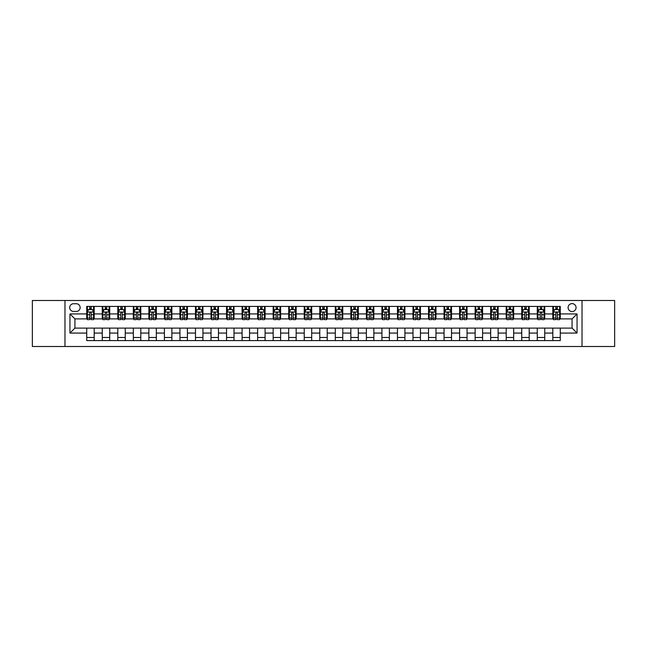 <?xml version="1.0" encoding="UTF-8"?>
<svg xmlns="http://www.w3.org/2000/svg" width="647" height="647" viewBox="0 0 647 647"><rect width="100%" height="100%" fill="white"/><g stroke="black" fill="none" stroke-linecap="round" stroke-linejoin="round"><path stroke-width="0.97" d="M572.077 303.613A3.979 3.979 0 0 0 568.106 307.592A3.979 3.979 0 0 0 572.077 311.571A3.979 3.979 0 0 0 576.056 307.592A3.979 3.979 0 0 0 572.077 303.613M582.025 346.493L614.65 346.493L614.65 300.507L582.025 300.507L582.025 346.493L64.975 346.493L64.975 300.507L32.35 300.507L32.35 346.493L64.975 346.493M73.556 311.442L76.289 311.442A3.85 3.85 0 0 0 80.139 307.592A3.85 3.85 0 0 0 76.289 303.734L73.556 303.734A3.85 3.85 0 0 0 69.698 307.592A3.85 3.85 0 0 0 73.556 311.442M582.025 300.507L64.975 300.507M86.73 333.068L69.949 333.068L69.949 313.932L86.73 313.932L86.73 318.898L74.923 318.898L74.923 328.102L86.73 328.102L86.73 340.589L560.27 340.589L560.27 328.102L572.077 328.102L572.077 318.898L560.27 318.898L560.27 313.932L577.051 313.932L577.051 333.068L560.27 333.068M560.27 313.932L560.27 306.411L86.73 306.411L86.73 313.932M552.813 306.411L552.813 318.898L553.436 318.898M555.797 318.898L557.293 318.898M559.655 318.898L560.27 318.898M552.813 318.898L544.119 318.898M537.277 306.411L537.277 318.898L537.9 318.898M540.261 318.898L541.757 318.898M537.277 318.898L528.583 318.898M521.741 306.411L521.741 318.898L522.364 318.898M524.725 318.898L526.221 318.898M521.741 318.898L513.039 318.898M506.205 306.411L506.205 318.898L506.827 318.898M509.189 318.898L510.685 318.898M506.205 318.898L497.503 318.898M490.669 306.411L490.669 318.898L491.291 318.898M493.653 318.898L495.141 318.898M490.669 318.898L481.966 318.898M475.133 306.411L475.133 318.898L475.755 318.898M478.117 318.898L479.605 318.898M475.133 318.898L466.43 318.898M459.596 306.411L459.596 318.898L460.219 318.898M462.581 318.898L464.069 318.898M459.596 318.898L450.894 318.898M444.06 306.411L444.06 318.898L444.683 318.898M447.045 318.898L448.533 318.898M444.06 318.898L435.358 318.898M428.524 306.411L428.524 318.898L429.147 318.898M431.509 318.898L432.997 318.898M428.524 318.898L419.822 318.898M412.988 306.411L412.988 318.898L413.611 318.898M415.972 318.898L417.461 318.898M412.988 318.898L404.286 318.898M397.452 306.411L397.452 318.898L398.075 318.898M400.436 318.898L401.924 318.898M397.452 318.898L388.75 318.898M381.916 306.411L381.916 318.898L382.539 318.898M384.9 318.898L386.388 318.898M381.916 318.898L373.214 318.898M366.38 306.411L366.38 318.898L367.003 318.898M369.364 318.898L370.852 318.898M366.38 318.898L357.678 318.898M350.844 306.411L350.844 318.898L351.467 318.898M353.828 318.898L355.316 318.898M350.844 318.898L342.142 318.898M335.308 306.411L335.308 318.898L335.93 318.898M338.292 318.898L339.78 318.898M335.308 318.898L326.606 318.898M319.772 306.411L319.772 318.898L320.394 318.898M322.756 318.898L324.244 318.898M319.772 318.898L311.07 318.898M304.236 306.411L304.236 318.898L304.858 318.898M307.22 318.898L308.708 318.898M304.236 318.898L295.533 318.898M288.699 306.411L288.699 318.898L289.322 318.898M291.684 318.898L293.172 318.898M288.699 318.898L279.997 318.898M273.163 306.411L273.163 318.898L273.786 318.898M276.148 318.898L277.636 318.898M273.163 318.898L264.461 318.898M257.627 306.411L257.627 318.898L258.25 318.898M260.612 318.898L262.1 318.898M257.627 318.898L248.925 318.898M242.091 306.411L242.091 318.898L242.714 318.898M245.076 318.898L246.564 318.898M242.091 318.898L233.389 318.898M226.555 306.411L226.555 318.898L227.178 318.898M229.539 318.898L231.028 318.898M226.555 318.898L217.853 318.898M211.019 306.411L211.019 318.898L211.642 318.898M214.003 318.898L215.491 318.898M211.019 318.898L202.317 318.898M195.483 306.411L195.483 318.898L196.106 318.898M198.467 318.898L199.955 318.898M195.483 318.898L186.781 318.898M179.947 306.411L179.947 318.898L180.57 318.898M182.931 318.898L184.419 318.898M179.947 318.898L171.245 318.898M164.411 306.411L164.411 318.898L165.034 318.898M167.395 318.898L168.883 318.898M164.411 318.898L155.709 318.898M148.875 306.411L148.875 318.898L149.497 318.898M151.859 318.898L153.347 318.898M148.875 318.898L140.173 318.898M133.339 306.411L133.339 318.898L133.961 318.898M136.315 318.898L137.811 318.898M133.339 318.898L124.636 318.898M117.803 306.411L117.803 318.898L118.417 318.898M120.779 318.898L122.275 318.898M117.803 318.898L109.1 318.898M102.266 306.411L102.266 318.898L102.881 318.898M105.243 318.898L106.739 318.898M102.266 318.898L93.564 318.898M86.73 318.898L87.345 318.898M89.707 318.898L91.203 318.898M86.73 328.102L94.187 328.102L94.187 340.589M560.27 328.102L94.187 328.102M94.187 306.411L94.187 318.898M86.73 309.517L87.345 309.517M89.707 309.517L91.203 309.517M93.564 309.517L94.187 309.517M86.73 337.483L94.187 337.483M102.266 328.102L102.266 340.589M109.723 306.411L109.723 318.898M102.266 309.517L102.881 309.517M105.243 309.517L106.739 309.517M109.1 309.517L109.723 309.517M109.723 328.102L109.723 340.589M102.266 337.483L109.723 337.483M117.803 328.102L117.803 340.589M125.259 328.102L125.259 340.589M117.803 337.483L125.259 337.483M125.259 306.411L125.259 318.898M117.803 309.517L118.417 309.517M120.779 309.517L122.275 309.517M124.636 309.517L125.259 309.517M133.339 328.102L133.339 340.589M140.795 328.102L140.795 340.589M133.339 337.483L140.795 337.483M140.795 306.411L140.795 318.898M133.339 309.517L133.961 309.517M136.315 309.517L137.811 309.517M140.173 309.517L140.795 309.517M148.875 328.102L148.875 340.589M156.331 328.102L156.331 340.589M148.875 337.483L156.331 337.483M156.331 306.411L156.331 318.898M148.875 309.517L149.497 309.517M151.859 309.517L153.347 309.517M155.709 309.517L156.331 309.517M164.411 328.102L164.411 340.589M171.867 328.102L171.867 340.589M164.411 337.483L171.867 337.483M171.867 306.411L171.867 318.898M164.411 309.517L165.034 309.517M167.395 309.517L168.883 309.517M171.245 309.517L171.867 309.517M179.947 328.102L179.947 340.589M187.404 328.102L187.404 340.589M179.947 337.483L187.404 337.483M187.404 306.411L187.404 318.898M179.947 309.517L180.57 309.517M182.931 309.517L184.419 309.517M186.781 309.517L187.404 309.517M195.483 328.102L195.483 340.589M202.94 328.102L202.94 340.589M195.483 337.483L202.94 337.483M202.94 306.411L202.94 318.898M195.483 309.517L196.106 309.517M198.467 309.517L199.955 309.517M202.317 309.517L202.94 309.517M211.019 328.102L211.019 340.589M218.476 328.102L218.476 340.589M211.019 337.483L218.476 337.483M218.476 306.411L218.476 318.898M211.019 309.517L211.642 309.517M214.003 309.517L215.491 309.517M217.853 309.517L218.476 309.517M226.555 328.102L226.555 340.589M234.012 328.102L234.012 340.589M226.555 337.483L234.012 337.483M234.012 306.411L234.012 318.898M226.555 309.517L227.178 309.517M229.539 309.517L231.028 309.517M233.389 309.517L234.012 309.517M242.091 328.102L242.091 340.589M249.548 328.102L249.548 340.589M242.091 337.483L249.548 337.483M249.548 306.411L249.548 318.898M242.091 309.517L242.714 309.517M245.076 309.517L246.564 309.517M248.925 309.517L249.548 309.517M257.627 328.102L257.627 340.589M265.084 328.102L265.084 340.589M257.627 337.483L265.084 337.483M265.084 306.411L265.084 318.898M257.627 309.517L258.25 309.517M260.612 309.517L262.1 309.517M264.461 309.517L265.084 309.517M273.163 328.102L273.163 340.589M280.62 328.102L280.62 340.589M273.163 337.483L280.62 337.483M280.62 306.411L280.62 318.898M273.163 309.517L273.786 309.517M276.148 309.517L277.636 309.517M279.997 309.517L280.62 309.517M288.699 328.102L288.699 340.589M296.156 328.102L296.156 340.589M288.699 337.483L296.156 337.483M296.156 306.411L296.156 318.898M288.699 309.517L289.322 309.517M291.684 309.517L293.172 309.517M295.533 309.517L296.156 309.517M304.236 328.102L304.236 340.589M311.692 328.102L311.692 340.589M304.236 337.483L311.692 337.483M311.692 306.411L311.692 318.898M304.236 309.517L304.858 309.517M307.22 309.517L308.708 309.517M311.07 309.517L311.692 309.517M319.772 328.102L319.772 340.589M327.228 328.102L327.228 340.589M319.772 337.483L327.228 337.483M327.228 306.411L327.228 318.898M319.772 309.517L320.394 309.517M322.756 309.517L324.244 309.517M326.606 309.517L327.228 309.517M335.308 328.102L335.308 340.589M342.764 328.102L342.764 340.589M335.308 337.483L342.764 337.483M342.764 306.411L342.764 318.898M335.308 309.517L335.93 309.517M338.292 309.517L339.78 309.517M342.142 309.517L342.764 309.517M350.844 328.102L350.844 340.589M358.301 328.102L358.301 340.589M350.844 337.483L358.301 337.483M358.301 306.411L358.301 318.898M350.844 309.517L351.467 309.517M353.828 309.517L355.316 309.517M357.678 309.517L358.301 309.517M366.38 328.102L366.38 340.589M373.837 328.102L373.837 340.589M366.38 337.483L373.837 337.483M373.837 306.411L373.837 318.898M366.38 309.517L367.003 309.517M369.364 309.517L370.852 309.517M373.214 309.517L373.837 309.517M381.916 328.102L381.916 340.589M389.373 328.102L389.373 340.589M381.916 337.483L389.373 337.483M389.373 306.411L389.373 318.898M381.916 309.517L382.539 309.517M384.9 309.517L386.388 309.517M388.75 309.517L389.373 309.517M397.452 328.102L397.452 340.589M404.909 328.102L404.909 340.589M397.452 337.483L404.909 337.483M404.909 306.411L404.909 318.898M397.452 309.517L398.075 309.517M400.436 309.517L401.924 309.517M404.286 309.517L404.909 309.517M412.988 328.102L412.988 340.589M420.445 328.102L420.445 340.589M412.988 337.483L420.445 337.483M420.445 306.411L420.445 318.898M412.988 309.517L413.611 309.517M415.972 309.517L417.461 309.517M419.822 309.517L420.445 309.517M428.524 328.102L428.524 340.589M435.981 328.102L435.981 340.589M428.524 337.483L435.981 337.483M435.981 306.411L435.981 318.898M428.524 309.517L429.147 309.517M431.509 309.517L432.997 309.517M435.358 309.517L435.981 309.517M444.06 328.102L444.06 340.589M451.517 328.102L451.517 340.589M444.06 337.483L451.517 337.483M451.517 306.411L451.517 318.898M444.06 309.517L444.683 309.517M447.045 309.517L448.533 309.517M450.894 309.517L451.517 309.517M459.596 328.102L459.596 340.589M467.053 328.102L467.053 340.589M459.596 337.483L467.053 337.483M467.053 306.411L467.053 318.898M459.596 309.517L460.219 309.517M462.581 309.517L464.069 309.517M466.43 309.517L467.053 309.517M475.133 328.102L475.133 340.589M482.589 328.102L482.589 340.589M475.133 337.483L482.589 337.483M482.589 306.411L482.589 318.898M475.133 309.517L475.755 309.517M478.117 309.517L479.605 309.517M481.966 309.517L482.589 309.517M490.669 328.102L490.669 340.589M498.125 328.102L498.125 340.589M490.669 337.483L498.125 337.483M498.125 306.411L498.125 318.898M490.669 309.517L491.291 309.517M493.653 309.517L495.141 309.517M497.503 309.517L498.125 309.517M506.205 328.102L506.205 340.589M513.661 328.102L513.661 340.589M506.205 337.483L513.661 337.483M513.661 306.411L513.661 318.898M506.205 309.517L506.827 309.517M509.189 309.517L510.685 309.517M513.039 309.517L513.661 309.517M521.741 328.102L521.741 340.589M529.197 328.102L529.197 340.589M521.741 337.483L529.197 337.483M529.197 306.411L529.197 318.898M521.741 309.517L522.364 309.517M524.725 309.517L526.221 309.517M528.583 309.517L529.197 309.517M537.277 328.102L537.277 340.589M544.734 328.102L544.734 340.589M537.277 337.483L544.734 337.483M544.734 306.411L544.734 318.898M537.277 309.517L537.9 309.517M540.261 309.517L541.757 309.517M544.119 309.517L544.734 309.517M552.813 328.102L552.813 340.589M552.813 337.483L560.27 337.483M552.813 309.517L553.436 309.517M555.797 309.517L557.293 309.517M559.655 309.517L560.27 309.517M74.923 318.898L69.949 313.932M74.923 328.102L69.949 333.068M577.051 313.932L572.077 318.898M577.051 333.068L572.077 328.102M91.203 308.029L89.707 308.029M93.564 318.089L91.203 318.089L91.203 319.65L93.564 319.65L93.564 312.064L92.319 309.581L88.59 309.581L87.345 312.064L87.345 319.65L89.707 319.65L89.707 318.089L87.345 318.089M87.345 312.064L87.345 306.411M93.564 312.064L93.564 306.411M89.707 309.581L89.707 306.411M91.203 306.411L91.203 309.581M91.203 318.089L91.203 312.994C90.701 312.04 90.208 312.04 89.707 312.994L89.707 318.089M106.739 308.029L105.243 308.029M109.1 318.089L106.739 318.089L106.739 319.65L109.1 319.65L109.1 312.064L107.855 309.581L104.127 309.581L102.881 312.064L102.881 319.65L105.243 319.65L105.243 318.089L102.881 318.089M102.881 312.064L102.881 306.411M109.1 312.064L109.1 306.411M105.243 309.581L105.243 306.411M106.739 306.411L106.739 309.581M106.739 318.089L106.739 312.994C106.237 312.04 105.744 312.04 105.243 312.994L105.243 318.089M122.275 308.029L120.779 308.029M124.636 318.089L122.275 318.089L122.275 319.65L124.636 319.65L124.636 312.064L123.391 309.581L119.663 309.581L118.417 312.064L118.417 319.65L120.779 319.65L120.779 318.089L118.417 318.089M118.417 312.064L118.417 306.411M124.636 312.064L124.636 306.411M120.779 309.581L120.779 306.411M122.275 306.411L122.275 309.581M122.275 318.089L122.275 312.994C121.782 312.04 121.28 312.04 120.779 312.994L120.779 318.089M137.811 308.029L136.315 308.029M140.173 318.089L137.811 318.089L137.811 319.65L140.173 319.65L140.173 312.064L138.927 309.581L135.199 309.581L133.961 312.064L133.961 319.65L136.315 319.65L136.315 318.089L133.961 318.089M133.961 312.064L133.961 306.411M140.173 312.064L140.173 306.411M136.315 309.581L136.315 306.411M137.811 306.411L137.811 309.581M137.811 318.089L137.811 312.994C137.318 312.04 136.816 312.04 136.315 312.994L136.315 318.089M153.347 308.029L151.859 308.029M155.709 318.089L153.347 318.089L153.347 319.65L155.709 319.65L155.709 312.064L154.463 309.581L150.735 309.581L149.497 312.064L149.497 319.65L151.859 319.65L151.859 318.089L149.497 318.089M149.497 312.064L149.497 306.411M155.709 312.064L155.709 306.411M151.859 309.581L151.859 306.411M153.347 306.411L153.347 309.581M153.347 318.089L153.347 312.994C152.854 312.04 152.352 312.04 151.859 312.994L151.859 318.089M168.883 308.029L167.395 308.029M171.245 318.089L168.883 318.089L168.883 319.65L171.245 319.65L171.245 312.064L169.999 309.581L166.271 309.581L165.034 312.064L165.034 319.65L167.395 319.65L167.395 318.089L165.034 318.089M165.034 312.064L165.034 306.411M171.245 312.064L171.245 306.411M167.395 309.581L167.395 306.411M168.883 306.411L168.883 309.581M168.883 318.089L168.883 312.994C168.39 312.04 167.888 312.04 167.395 312.994L167.395 318.089M184.419 308.029L182.931 308.029M186.781 318.089L184.419 318.089L184.419 319.65L186.781 319.65L186.781 312.064L185.535 309.581L181.807 309.581L180.57 312.064L180.57 319.65L182.931 319.65L182.931 318.089L180.57 318.089M180.57 312.064L180.57 306.411M186.781 312.064L186.781 306.411M182.931 309.581L182.931 306.411M184.419 306.411L184.419 309.581M184.419 318.089L184.419 312.994C183.926 312.04 183.424 312.04 182.931 312.994L182.931 318.089M199.955 308.029L198.467 308.029M202.317 318.089L199.955 318.089L199.955 319.65L202.317 319.65L202.317 312.064L201.071 309.581L197.343 309.581L196.106 312.064L196.106 319.65L198.467 319.65L198.467 318.089L196.106 318.089M196.106 312.064L196.106 306.411M202.317 312.064L202.317 306.411M198.467 309.581L198.467 306.411M199.955 306.411L199.955 309.581M199.955 318.089L199.955 312.994C199.462 312.04 198.961 312.04 198.467 312.994L198.467 318.089M215.491 308.029L214.003 308.029M217.853 318.089L215.491 318.089L215.491 319.65L217.853 319.65L217.853 312.064L216.608 309.581L212.879 309.581L211.642 312.064L211.642 319.65L214.003 319.65L214.003 318.089L211.642 318.089M211.642 312.064L211.642 306.411M217.853 312.064L217.853 306.411M214.003 309.581L214.003 306.411M215.491 306.411L215.491 309.581M215.491 318.089L215.491 312.994C214.998 312.04 214.497 312.04 214.003 312.994L214.003 318.089M231.028 308.029L229.539 308.029M233.389 318.089L231.028 318.089L231.028 319.65L233.389 319.65L233.389 312.064L232.144 309.581L228.415 309.581L227.178 312.064L227.178 319.65L229.539 319.65L229.539 318.089L227.178 318.089M227.178 312.064L227.178 306.411M233.389 312.064L233.389 306.411M229.539 309.581L229.539 306.411M231.028 306.411L231.028 309.581M231.028 318.089L231.028 312.994C230.534 312.04 230.033 312.04 229.539 312.994L229.539 318.089M246.564 308.029L245.076 308.029M248.925 318.089L246.564 318.089L246.564 319.65L248.925 319.65L248.925 312.064L247.68 309.581L243.951 309.581L242.714 312.064L242.714 319.65L245.076 319.65L245.076 318.089L242.714 318.089M242.714 312.064L242.714 306.411M248.925 312.064L248.925 306.411M245.076 309.581L245.076 306.411M246.564 306.411L246.564 309.581M246.564 318.089L246.564 312.994C246.07 312.04 245.569 312.04 245.076 312.994L245.076 318.089M262.1 308.029L260.612 308.029M264.461 318.089L262.1 318.089L262.1 319.65L264.461 319.65L264.461 312.064L263.216 309.581L259.487 309.581L258.25 312.064L258.25 319.65L260.612 319.65L260.612 318.089L258.25 318.089M258.25 312.064L258.25 306.411M264.461 312.064L264.461 306.411M260.612 309.581L260.612 306.411M262.1 306.411L262.1 309.581M262.1 318.089L262.1 312.994C261.606 312.04 261.105 312.04 260.612 312.994L260.612 318.089M277.636 308.029L276.148 308.029M279.997 318.089L277.636 318.089L277.636 319.65L279.997 319.65L279.997 312.064L278.752 309.581L275.024 309.581L273.786 312.064L273.786 319.65L276.148 319.65L276.148 318.089L273.786 318.089M273.786 312.064L273.786 306.411M279.997 312.064L279.997 306.411M276.148 309.581L276.148 306.411M277.636 306.411L277.636 309.581M277.636 318.089L277.636 312.994C277.142 312.04 276.641 312.04 276.148 312.994L276.148 318.089M293.172 308.029L291.684 308.029M295.533 318.089L293.172 318.089L293.172 319.65L295.533 319.65L295.533 312.064L294.288 309.581L290.56 309.581L289.322 312.064L289.322 319.65L291.684 319.65L291.684 318.089L289.322 318.089M289.322 312.064L289.322 306.411M295.533 312.064L295.533 306.411M291.684 309.581L291.684 306.411M293.172 306.411L293.172 309.581M293.172 318.089L293.172 312.994C292.679 312.04 292.177 312.04 291.684 312.994L291.684 318.089M308.708 308.029L307.22 308.029M311.07 318.089L308.708 318.089L308.708 319.65L311.07 319.65L311.07 312.064L309.824 309.581L306.096 309.581L304.858 312.064L304.858 319.65L307.22 319.65L307.22 318.089L304.858 318.089M304.858 312.064L304.858 306.411M311.07 312.064L311.07 306.411M307.22 309.581L307.22 306.411M308.708 306.411L308.708 309.581M308.708 318.089L308.708 312.994C308.215 312.04 307.713 312.04 307.22 312.994L307.22 318.089M324.244 308.029L322.756 308.029M326.606 318.089L324.244 318.089L324.244 319.65L326.606 319.65L326.606 312.064L325.368 309.581L321.632 309.581L320.394 312.064L320.394 319.65L322.756 319.65L322.756 318.089L320.394 318.089M320.394 312.064L320.394 306.411M326.606 312.064L326.606 306.411M322.756 309.581L322.756 306.411M324.244 306.411L324.244 309.581M324.244 318.089L324.244 312.994C323.751 312.04 323.249 312.04 322.756 312.994L322.756 318.089M339.78 308.029L338.292 308.029M342.142 318.089L339.78 318.089L339.78 319.65L342.142 319.65L342.142 312.064L340.904 309.581L337.176 309.581L335.93 312.064L335.93 319.65L338.292 319.65L338.292 318.089L335.93 318.089M335.93 312.064L335.93 306.411M342.142 312.064L342.142 306.411M338.292 309.581L338.292 306.411M339.78 306.411L339.78 309.581M339.78 318.089L339.78 312.994C339.287 312.04 338.785 312.04 338.292 312.994L338.292 318.089M355.316 308.029L353.828 308.029M357.678 318.089L355.316 318.089L355.316 319.65L357.678 319.65L357.678 312.064L356.44 309.581L352.712 309.581L351.467 312.064L351.467 319.65L353.828 319.65L353.828 318.089L351.467 318.089M351.467 312.064L351.467 306.411M357.678 312.064L357.678 306.411M353.828 309.581L353.828 306.411M355.316 306.411L355.316 309.581M355.316 318.089L355.316 312.994C354.823 312.04 354.321 312.04 353.828 312.994L353.828 318.089M370.852 308.029L369.364 308.029M373.214 318.089L370.852 318.089L370.852 319.65L373.214 319.65L373.214 312.064L371.976 309.581L368.248 309.581L367.003 312.064L367.003 319.65L369.364 319.65L369.364 318.089L367.003 318.089M367.003 312.064L367.003 306.411M373.214 312.064L373.214 306.411M369.364 309.581L369.364 306.411M370.852 306.411L370.852 309.581M370.852 318.089L370.852 312.994C370.359 312.04 369.858 312.04 369.364 312.994L369.364 318.089M386.388 308.029L384.9 308.029M388.75 318.089L386.388 318.089L386.388 319.65L388.75 319.65L388.75 312.064L387.513 309.581L383.784 309.581L382.539 312.064L382.539 319.65L384.9 319.65L384.9 318.089L382.539 318.089M382.539 312.064L382.539 306.411M388.75 312.064L388.75 306.411M384.9 309.581L384.9 306.411M386.388 306.411L386.388 309.581M386.388 318.089L386.388 312.994C385.895 312.04 385.394 312.04 384.9 312.994L384.9 318.089M401.924 308.029L400.436 308.029M404.286 318.089L401.924 318.089L401.924 319.65L404.286 319.65L404.286 312.064L403.049 309.581L399.32 309.581L398.075 312.064L398.075 319.65L400.436 319.65L400.436 318.089L398.075 318.089M398.075 312.064L398.075 306.411M404.286 312.064L404.286 306.411M400.436 309.581L400.436 306.411M401.924 306.411L401.924 309.581M401.924 318.089L401.924 312.994C401.431 312.04 400.93 312.04 400.436 312.994L400.436 318.089M417.461 308.029L415.972 308.029M419.822 318.089L417.461 318.089L417.461 319.65L419.822 319.65L419.822 312.064L418.585 309.581L414.856 309.581L413.611 312.064L413.611 319.65L415.972 319.65L415.972 318.089L413.611 318.089M413.611 312.064L413.611 306.411M419.822 312.064L419.822 306.411M415.972 309.581L415.972 306.411M417.461 306.411L417.461 309.581M417.461 318.089L417.461 312.994C416.967 312.04 416.466 312.04 415.972 312.994L415.972 318.089M432.997 308.029L431.509 308.029M435.358 318.089L432.997 318.089L432.997 319.65L435.358 319.65L435.358 312.064L434.121 309.581L430.392 309.581L429.147 312.064L429.147 319.65L431.509 319.65L431.509 318.089L429.147 318.089M429.147 312.064L429.147 306.411M435.358 312.064L435.358 306.411M431.509 309.581L431.509 306.411M432.997 306.411L432.997 309.581M432.997 318.089L432.997 312.994C432.503 312.04 432.01 312.04 431.509 312.994L431.509 318.089M448.533 308.029L447.045 308.029M450.894 318.089L448.533 318.089L448.533 319.65L450.894 319.65L450.894 312.064L449.657 309.581L445.929 309.581L444.683 312.064L444.683 319.65L447.045 319.65L447.045 318.089L444.683 318.089M444.683 312.064L444.683 306.411M450.894 312.064L450.894 306.411M447.045 309.581L447.045 306.411M448.533 306.411L448.533 309.581M448.533 318.089L448.533 312.994C448.039 312.04 447.546 312.04 447.045 312.994L447.045 318.089M464.069 308.029L462.581 308.029M466.43 318.089L464.069 318.089L464.069 319.65L466.43 319.65L466.43 312.064L465.193 309.581L461.465 309.581L460.219 312.064L460.219 319.65L462.581 319.65L462.581 318.089L460.219 318.089M460.219 312.064L460.219 306.411M466.43 312.064L466.43 306.411M462.581 309.581L462.581 306.411M464.069 306.411L464.069 309.581M464.069 318.089L464.069 312.994C463.576 312.04 463.082 312.04 462.581 312.994L462.581 318.089M479.605 308.029L478.117 308.029M481.966 318.089L479.605 318.089L479.605 319.65L481.966 319.65L481.966 312.064L480.729 309.581L477.001 309.581L475.755 312.064L475.755 319.65L478.117 319.65L478.117 318.089L475.755 318.089M475.755 312.064L475.755 306.411M481.966 312.064L481.966 306.411M478.117 309.581L478.117 306.411M479.605 306.411L479.605 309.581M479.605 318.089L479.605 312.994C479.112 312.04 478.618 312.04 478.117 312.994L478.117 318.089M495.141 308.029L493.653 308.029M497.503 318.089L495.141 318.089L495.141 319.65L497.503 319.65L497.503 312.064L496.265 309.581L492.537 309.581L491.291 312.064L491.291 319.65L493.653 319.65L493.653 318.089L491.291 318.089M491.291 312.064L491.291 306.411M497.503 312.064L497.503 306.411M493.653 309.581L493.653 306.411M495.141 306.411L495.141 309.581M495.141 318.089L495.141 312.994C494.648 312.04 494.154 312.04 493.653 312.994L493.653 318.089M510.685 308.029L509.189 308.029M513.039 318.089L510.685 318.089L510.685 319.65L513.039 319.65L513.039 312.064L511.801 309.581L508.073 309.581L506.827 312.064L506.827 319.65L509.189 319.65L509.189 318.089L506.827 318.089M506.827 312.064L506.827 306.411M513.039 312.064L513.039 306.411M509.189 309.581L509.189 306.411M510.685 306.411L510.685 309.581M510.685 318.089L510.685 312.994C510.184 312.04 509.69 312.04 509.189 312.994L509.189 318.089M526.221 308.029L524.725 308.029M528.583 318.089L526.221 318.089L526.221 319.65L528.583 319.65L528.583 312.064L527.337 309.581L523.609 309.581L522.364 312.064L522.364 319.65L524.725 319.65L524.725 318.089L522.364 318.089M522.364 312.064L522.364 306.411M528.583 312.064L528.583 306.411M524.725 309.581L524.725 306.411M526.221 306.411L526.221 309.581M526.221 318.089L526.221 312.994C525.72 312.04 525.227 312.04 524.725 312.994L524.725 318.089M541.757 308.029L540.261 308.029M544.119 318.089L541.757 318.089L541.757 319.65L544.119 319.65L544.119 312.064L542.873 309.581L539.145 309.581L537.9 312.064L537.9 319.65L540.261 319.65L540.261 318.089L537.9 318.089M537.9 312.064L537.9 306.411M544.119 312.064L544.119 306.411M540.261 309.581L540.261 306.411M541.757 306.411L541.757 309.581M541.757 318.089L541.757 312.994C541.256 312.04 540.763 312.04 540.261 312.994L540.261 318.089M557.293 308.029L555.797 308.029M559.655 318.089L557.293 318.089L557.293 319.65L559.655 319.65L559.655 312.064L558.41 309.581L554.681 309.581L553.436 312.064L553.436 319.65L555.797 319.65L555.797 318.089L553.436 318.089M553.436 312.064L553.436 306.411M559.655 312.064L559.655 306.411M555.797 309.581L555.797 306.411M557.293 306.411L557.293 309.581M557.293 318.089L557.293 312.994C556.792 312.04 556.299 312.04 555.797 312.994L555.797 318.089M102.266 333.068L94.187 333.068M102.266 313.932L94.187 313.932M117.803 313.932L109.723 313.932M117.803 333.068L109.723 333.068M133.339 313.932L125.259 313.932M133.339 333.068L125.259 333.068M148.875 313.932L140.795 313.932M148.875 333.068L140.795 333.068M164.411 313.932L156.331 313.932M164.411 333.068L156.331 333.068M179.947 313.932L171.867 313.932M179.947 333.068L171.867 333.068M195.483 313.932L187.404 313.932M195.483 333.068L187.404 333.068M211.019 313.932L202.94 313.932M211.019 333.068L202.94 333.068M226.555 313.932L218.476 313.932M226.555 333.068L218.476 333.068M242.091 313.932L234.012 313.932M242.091 333.068L234.012 333.068M257.627 313.932L249.548 313.932M257.627 333.068L249.548 333.068M273.163 313.932L265.084 313.932M273.163 333.068L265.084 333.068M288.699 313.932L280.62 313.932M288.699 333.068L280.62 333.068M304.236 313.932L296.156 313.932M304.236 333.068L296.156 333.068M319.772 313.932L311.692 313.932M319.772 333.068L311.692 333.068M335.308 313.932L327.228 313.932M335.308 333.068L327.228 333.068M350.844 313.932L342.764 313.932M350.844 333.068L342.764 333.068M366.38 313.932L358.301 313.932M366.38 333.068L358.301 333.068M381.916 313.932L373.837 313.932M381.916 333.068L373.837 333.068M397.452 313.932L389.373 313.932M397.452 333.068L389.373 333.068M412.988 313.932L404.909 313.932M412.988 333.068L404.909 333.068M428.524 313.932L420.445 313.932M428.524 333.068L420.445 333.068M444.06 313.932L435.981 313.932M444.06 333.068L435.981 333.068M459.596 313.932L451.517 313.932M459.596 333.068L451.517 333.068M475.133 313.932L467.053 313.932M475.133 333.068L467.053 333.068M490.669 313.932L482.589 313.932M490.669 333.068L482.589 333.068M506.205 313.932L498.125 313.932M506.205 333.068L498.125 333.068M521.741 313.932L513.661 313.932M521.741 333.068L513.661 333.068M537.277 313.932L529.197 313.932M537.277 333.068L529.197 333.068M552.813 313.932L544.734 313.932M552.813 333.068L544.734 333.068M93.532 312L87.377 312M87.345 309.727L88.518 309.727M92.392 309.727L93.564 309.727M89.707 314.757L87.345 314.757M93.564 314.757L91.203 314.757M91.203 308.813L89.707 308.813M109.068 312L102.913 312M102.881 309.727L104.054 309.727M107.928 309.727L109.1 309.727M105.243 314.757L102.881 314.757M109.1 314.757L106.739 314.757M106.739 308.813L105.243 308.813M124.604 312L118.45 312M118.417 309.727L119.59 309.727M123.464 309.727L124.636 309.727M120.779 314.757L118.417 314.757M124.636 314.757L122.275 314.757M122.275 308.813L120.779 308.813M140.14 312L133.986 312M133.961 309.727L135.126 309.727M139 309.727L140.173 309.727M136.315 314.757L133.961 314.757M140.173 314.757L137.811 314.757M137.811 308.813L136.315 308.813M155.676 312L149.522 312M149.497 309.727L150.662 309.727M154.536 309.727L155.709 309.727M151.859 314.757L149.497 314.757M155.709 314.757L153.347 314.757M153.347 308.813L151.859 308.813M171.212 312L165.058 312M165.034 309.727L166.198 309.727M170.072 309.727L171.245 309.727M167.395 314.757L165.034 314.757M171.245 314.757L168.883 314.757M168.883 308.813L167.395 308.813M186.748 312L180.594 312M180.57 309.727L181.734 309.727M185.616 309.727L186.781 309.727M182.931 314.757L180.57 314.757M186.781 314.757L184.419 314.757M184.419 308.813L182.931 308.813M202.285 312L196.13 312M196.106 309.727L197.27 309.727M201.152 309.727L202.317 309.727M198.467 314.757L196.106 314.757M202.317 314.757L199.955 314.757M199.955 308.813L198.467 308.813M217.821 312L211.666 312M211.642 309.727L212.806 309.727M216.688 309.727L217.853 309.727M214.003 314.757L211.642 314.757M217.853 314.757L215.491 314.757M215.491 308.813L214.003 308.813M233.357 312L227.202 312M227.178 309.727L228.342 309.727M232.224 309.727L233.389 309.727M229.539 314.757L227.178 314.757M233.389 314.757L231.028 314.757M231.028 308.813L229.539 308.813M248.893 312L242.746 312M242.714 309.727L243.879 309.727M247.761 309.727L248.925 309.727M245.076 314.757L242.714 314.757M248.925 314.757L246.564 314.757M246.564 308.813L245.076 308.813M264.429 312L258.282 312M258.25 309.727L259.415 309.727M263.297 309.727L264.461 309.727M260.612 314.757L258.25 314.757M264.461 314.757L262.1 314.757M262.1 308.813L260.612 308.813M279.965 312L273.818 312M273.786 309.727L274.951 309.727M278.833 309.727L279.997 309.727M276.148 314.757L273.786 314.757M279.997 314.757L277.636 314.757M277.636 308.813L276.148 308.813M295.501 312L289.355 312M289.322 309.727L290.487 309.727M294.369 309.727L295.533 309.727M291.684 314.757L289.322 314.757M295.533 314.757L293.172 314.757M293.172 308.813L291.684 308.813M311.037 312L304.891 312M304.858 309.727L306.023 309.727M309.905 309.727L311.07 309.727M307.22 314.757L304.858 314.757M311.07 314.757L308.708 314.757M308.708 308.813L307.22 308.813M326.573 312L320.427 312M320.394 309.727L321.559 309.727M325.441 309.727L326.606 309.727M322.756 314.757L320.394 314.757M326.606 314.757L324.244 314.757M324.244 308.813L322.756 308.813M342.109 312L335.963 312M335.93 309.727L337.095 309.727M340.977 309.727L342.142 309.727M338.292 314.757L335.93 314.757M342.142 314.757L339.78 314.757M339.78 308.813L338.292 308.813M357.645 312L351.499 312M351.467 309.727L352.631 309.727M356.513 309.727L357.678 309.727M353.828 314.757L351.467 314.757M357.678 314.757L355.316 314.757M355.316 308.813L353.828 308.813M373.182 312L367.035 312M367.003 309.727L368.167 309.727M372.049 309.727L373.214 309.727M369.364 314.757L367.003 314.757M373.214 314.757L370.852 314.757M370.852 308.813L369.364 308.813M388.718 312L382.571 312M382.539 309.727L383.703 309.727M387.585 309.727L388.75 309.727M384.9 314.757L382.539 314.757M388.75 314.757L386.388 314.757M386.388 308.813L384.9 308.813M404.254 312L398.107 312M398.075 309.727L399.239 309.727M403.121 309.727L404.286 309.727M400.436 314.757L398.075 314.757M404.286 314.757L401.924 314.757M401.924 308.813L400.436 308.813M419.798 312L413.643 312M413.611 309.727L414.776 309.727M418.658 309.727L419.822 309.727M415.972 314.757L413.611 314.757M419.822 314.757L417.461 314.757M417.461 308.813L415.972 308.813M435.334 312L429.179 312M429.147 309.727L430.312 309.727M434.194 309.727L435.358 309.727M431.509 314.757L429.147 314.757M435.358 314.757L432.997 314.757M432.997 308.813L431.509 308.813M450.87 312L444.715 312M444.683 309.727L445.848 309.727M449.73 309.727L450.894 309.727M447.045 314.757L444.683 314.757M450.894 314.757L448.533 314.757M448.533 308.813L447.045 308.813M466.406 312L460.252 312M460.219 309.727L461.384 309.727M465.266 309.727L466.43 309.727M462.581 314.757L460.219 314.757M466.43 314.757L464.069 314.757M464.069 308.813L462.581 308.813M481.942 312L475.788 312M475.755 309.727L476.928 309.727M480.802 309.727L481.966 309.727M478.117 314.757L475.755 314.757M481.966 314.757L479.605 314.757M479.605 308.813L478.117 308.813M497.478 312L491.324 312M491.291 309.727L492.464 309.727M496.338 309.727L497.503 309.727M493.653 314.757L491.291 314.757M497.503 314.757L495.141 314.757M495.141 308.813L493.653 308.813M513.014 312L506.86 312M506.827 309.727L508 309.727M511.874 309.727L513.039 309.727M509.189 314.757L506.827 314.757M513.039 314.757L510.685 314.757M510.685 308.813L509.189 308.813M528.55 312L522.396 312M522.364 309.727L523.536 309.727M527.41 309.727L528.583 309.727M524.725 314.757L522.364 314.757M528.583 314.757L526.221 314.757M526.221 308.813L524.725 308.813M544.087 312L537.932 312M537.9 309.727L539.072 309.727M542.946 309.727L544.119 309.727M540.261 314.757L537.9 314.757M544.119 314.757L541.757 314.757M541.757 308.813L540.261 308.813M559.623 312L553.468 312M553.436 309.727L554.608 309.727M558.482 309.727L559.655 309.727M555.797 314.757L553.436 314.757M559.655 314.757L557.293 314.757M557.293 308.813L555.797 308.813"/></g></svg>
